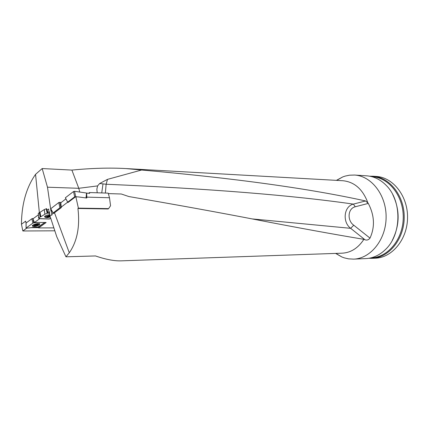 <?xml version="1.0" encoding="UTF-8"?>
<svg xmlns="http://www.w3.org/2000/svg" width="429" height="429" viewBox="0 0 429 429"><rect width="100%" height="100%" fill="white"/><g stroke="black" fill="none" stroke-linecap="round" stroke-linejoin="round"><path stroke-width="0.64" d="M97.206 192.793L96.852 189.243L97.587 185.907L99.673 183.499L107.507 179.37L141.586 170.013C234.298 178.164 308.966 188.481 365.599 200.96L368.291 203.41C374.517 215.39 375.085 226.957 370.002 238.116C368.559 239.908 366.902 240.471 365.031 239.79L363.894 239.328C358.161 248.075 350.911 252.692 342.138 253.185L121.305 260.843C114.371 261.105 105.77 259.475 95.495 255.947L65.959 256.805L69.294 252.767C77.204 241.345 80.084 226.576 77.922 208.478L108.151 208.961L108.585 208.628L78.384 208.135L75.863 196.841L78.191 196.906L75.863 196.841M363.894 239.328C334.7 234.491 299.067 227.997 256.987 219.846C220.956 212.848 178.239 205.083 128.834 196.541L121.305 193.999L108.339 193.602M51.223 210.859L50.949 211.057L47.48 187.205L78.775 188.299L71.89 170.088L42.176 168.549L47.48 187.205M38.358 213.369L44.262 209.577L46.6 208.655L46.997 210.071L48.67 209.03L48.986 212.124L49.491 212.13M38.342 226.871L38.556 227.66L31.124 227.676M26.689 228.169L22.844 230.974L54.832 230.813M65.959 256.805L56.767 236.754L49.834 215.503L49.458 211.829L48.986 212.124M22.844 230.974L21.45 224.254L25.67 221.123L26.051 223.439M49.834 215.503L51.957 215.068L51.174 210.516L51.534 210.221M42.176 168.549L35.553 174.335C26.351 187.457 21.654 204.097 21.45 224.254M39.35 212.516L35.553 174.335M38.395 214.832L32.985 218.817L32.829 218.436L33.816 222.839L37.538 222.442L34.411 222.501L39.881 218.608L46.316 218.87L39.881 218.608M76.523 196.707L74.678 196.825L61.208 207.116L61.315 207.572L54.494 212.779L69.294 252.767M77.922 208.478L78.384 208.135M75.777 196.616L67.932 202.558L65.369 197.769L67.648 202.15M79.783 192.058L78.775 188.299L97.587 185.907M141.586 170.013L125.928 168.57C109.792 167.653 91.774 168.157 71.89 170.088M125.928 168.57L342.996 180.732C354.52 181.955 362.811 189.307 367.868 202.799M365.031 239.79L350.67 228.325C342.299 222.238 343.704 206.408 353.378 204.107L365.599 200.96M107.507 179.37L106.129 184.245L105.378 193.05M99.673 183.494L106.129 184.245C209.572 188.69 291.988 195.308 353.378 204.107L355.25 206.773C347.608 208.542 347.077 220.672 353.737 225.204L370.002 238.116M101.737 192.937L102.981 183.998M336.395 180.362L342.825 176.893L345.281 176.062L349.469 175.193L354.579 175.048C371.6 175.954 386.481 195.318 386.111 217.492C385.955 239.666 370.618 258.649 353.582 259.121L348.477 258.843L344.31 257.872L341.875 256.976L335.623 253.41M366.511 175.815L366.682 175.826C374.034 176.383 380.593 179.622 386.357 185.537C402.059 201.029 401.662 234.304 385.601 249.388C379.697 255.158 373.064 258.231 365.696 258.601L353.582 259.121M392.256 240.422C399.903 225.214 400.064 209.92 392.739 194.557M370.018 258.07L372.163 258.022L370.962 257.861M371.541 257.834C388.229 257.244 403.153 238.883 403.244 217.541C403.544 196.203 388.969 177.585 372.297 176.7L372.131 176.689M368.833 258.285L371.927 258.333C388.851 257.861 404.059 239.323 404.215 217.685C404.574 196.048 389.805 177.129 372.898 176.222L369.696 176.196M376.11 176.426L376.276 176.437C393.162 177.343 407.909 196.182 407.55 217.718C407.4 239.259 392.213 257.716 375.311 258.194L371.927 258.333M252.037 218.903L350.67 228.325L353.737 225.204M61.315 207.572L59.91 207.754L53.126 212.94L53.764 213.369L54.494 212.779M53.191 213.288L51.732 214.468M53.872 227.879L38.615 227.922L46.128 222.512L37.538 222.442M49.544 212.65L48.531 213.272L49.608 213.272M40.444 218.72L49.174 219.037L50.788 218.431M39.227 218.372L39.034 219.128M46.997 210.071L48.531 213.272M32.985 218.817L34.411 222.501M46.327 218.919L49.147 218.929L50.756 218.329L49.147 218.929L46.316 218.87M26.115 223.15L26.078 228.078L26.41 228.196L38.17 226.898L45.045 222.356L38.433 227.064M47.812 217.09L50.177 216.554L48.284 217.192L46.611 217.144L46.782 216.479L49.941 215.819M49.802 215.192L45.034 216.843C45.217 217.9 46.981 217.948 50.322 216.994M48.627 216.313L49.464 216.093M47.817 217.047L46.611 217.144L46.782 216.479M47.045 217.026L46.917 216.398M49.598 216.618L49.421 215.792M34.443 225.59L36.159 224.882L37.881 224.694L37.881 225.214L36.17 225.917L34.454 226.104L34.363 225.654M37.822 224.104C35.376 224.496 33.714 225.128 32.824 226.003C31.864 227.365 38.808 225.901 39.452 224.614L37.822 224.104M36.395 224.935L37.098 224.699M37.977 224.732L37.613 224.721L37.881 225.214L36.17 225.917L34.454 226.104L34.561 225.509M34.894 225.922L34.744 225.407M37.377 225.279L37.205 224.689M86.025 197.925L86.54 193.034L86.856 197.136L109.492 197.748L108.21 193.136L89.538 192.551L89.688 193.323L86.776 193.114M109.492 197.748L110.559 205.748L108.585 208.628M61.208 207.116L60.838 202.761L65.782 198.959M88.685 193.2L89.538 192.551M78.191 196.906L86.755 198.021L86.856 197.136M46.6 208.655L47.56 213.17L48.488 213.165M47.56 213.17L47.158 213.251L46.198 208.735M44.332 209.54L44.879 214.232L47.158 213.251M44.879 214.232L44.262 209.577M40.004 212.307L40.857 216.774L44.809 214.269M40.857 216.774L40.122 217.01L39.334 212.532M38.353 213.256L38.594 218.13L40.122 217.01M38.594 218.13L40.423 218.613M49.753 214.682C47.201 214.956 45.463 215.562 44.552 216.495L45.083 217.342M40.498 216.886L39.677 212.414M50.863 208.918L53.126 212.94M59.91 207.754L58.778 202.547L50.906 208.617M58.778 202.547L59.792 202.316L60.929 207.523M61.175 202.499L59.792 202.316M26.115 222.967L31.88 218.752L32.829 218.436M33.816 222.839L32.867 223.155L31.88 218.752M26.142 228.019L32.867 223.155M39.5 224.372L39.752 224.077L37.908 223.53C35.205 223.959 33.339 224.662 32.304 225.638L32.776 226.244M74.678 196.825L73.525 191.532L65.369 197.769M73.525 191.532L74.555 191.302L75.708 196.595M86.54 193.034L74.555 191.302M368.291 203.41L355.25 206.773M49.92 215.76L49.705 215.749C45.431 217.074 45.597 217.364 50.198 216.613M47.812 216.994L47.619 216.109M47.072 216.999L46.938 216.388M49.571 216.607L49.399 215.792M37.216 224.646C34.191 225.402 33.494 225.906 35.119 226.147C38.133 225.397 38.83 224.898 37.216 224.646M35.677 225.815L35.468 225.096M34.915 225.901L34.765 225.391M37.344 225.268L37.178 224.689M44.986 216.64L44.578 216.457M32.695 225.557L32.422 225.498M335.869 253.405L341.875 256.976M336.663 180.378L342.825 176.893M354.579 175.048L366.682 175.826M371.809 176.668L372.297 176.7M372.898 176.222L376.276 176.437M44.884 216.157L45.034 216.843M50 216.109L49.936 215.819M32.625 225.316L32.824 226.003M39.13 223.514L39.329 224.195M36.588 225.574L36.374 224.828M38.315 213.283L38.562 218.157M53.008 213.09L50.788 208.767M26.051 223.026L26.078 228.078M39.586 223.627L39.752 224.077M86.331 197.962L86.814 193.345"/></g></svg>

